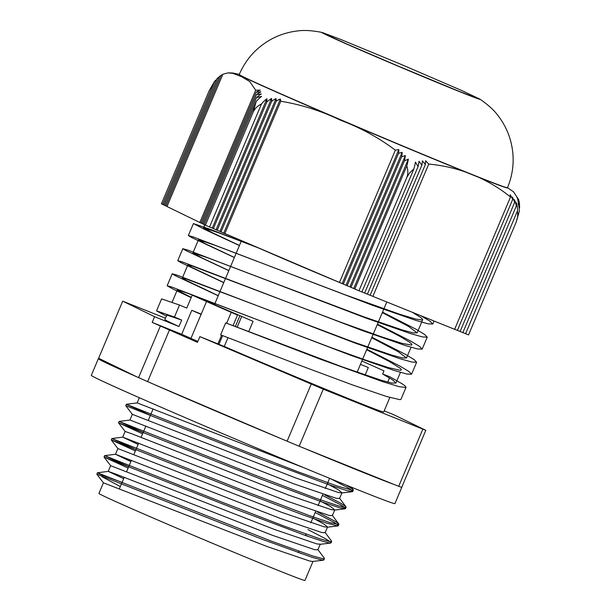 <?xml version="1.0" encoding="UTF-8"?>
<svg xmlns="http://www.w3.org/2000/svg" width="611" height="611" viewBox="0 0 611 611"><rect width="100%" height="100%" fill="white"/><g stroke="black" fill="none" stroke-linecap="round" stroke-linejoin="round"><path stroke-width="0.92" d="M401.87 486.975A164.794 2.62 22.9 0 0 401.962 486.936L394.92 503.601A164.794 2.62 -157.1 0 1 242.093 441.883A164.794 2.62 -157.1 0 1 91.306 375.345L98.348 358.688A164.794 2.62 22.9 0 0 136.788 376.827L100.38 359.1A164.794 2.62 22.9 0 0 98.348 358.688M394.278 484.561L303.568 448.023A164.794 2.62 22.9 0 0 394.278 484.561L401.694 487.387L425.798 430.32L393.919 414.8L384.189 410.875M280.915 438.583L153.796 384.311A164.794 2.62 22.9 0 0 280.915 438.583L299.161 446.251L323.265 389.184L425.798 430.32M123.659 478.665L108.246 471.387L115.769 474.06L272.544 535.351L314.612 549.671L317.903 549.801M130.891 461.549L115.471 454.263M312.84 518.006L324.029 524.116L327.534 527.033L324.25 526.85L281.77 512.369L117.885 448.558L115.479 454.256L279.723 518.212L321.86 532.563L325.105 532.731M138.124 444.434L122.704 437.148L125.118 431.442L132.007 433.871L289.003 495.254L331.49 509.734L334.744 509.902L332.369 515.562M133.992 448.695L111.882 438.553L122.735 437.132L287.002 501.112L329.069 515.432M329.077 515.44L332.353 515.615M327.305 483.767L338.494 489.885L341.992 492.787L338.715 492.611L296.228 478.13L132.343 414.319L129.937 420.017L294.197 483.973L336.317 498.324L339.571 498.492L341.984 492.787M139.354 397.73L137.177 402.893L304.584 468.026M122.093 482.369L102.495 475.282L97.416 472.784L96.836 474.174L262.982 539.566L311.916 557.278L322.241 560.104L323.845 559.966L322.822 558.721M317.88 549.854L320.294 544.141L317.033 543.973L274.538 529.485L110.652 465.674L108.246 471.379L97.432 472.777L270.81 540.934L312.496 555.903L322.822 558.721L324.418 558.614L324.296 558.171M128.722 466.689L104.649 455.661L104.061 457.043L239.932 510.773L306.332 535.801L323.028 541.369L329.321 542.965L331.078 542.851L330.322 541.82L325.373 538.658L307.936 529.607M115.494 454.248L104.664 455.653L223.962 502.922L284.252 526.147L320.24 538.94L329.909 541.583L331.62 541.522L331.445 540.949M315.169 512.492L334.629 522.726L337.646 524.78L338.25 525.429L337.906 525.926L326.503 523.085L303.087 514.913L246.309 493.329L111.294 439.928L111.882 438.545L246.897 491.947L309.494 515.646L330.513 522.772L338.822 524.437L338.234 523.398L335.218 521.351L317.628 512.041M143.18 432.451L119.107 421.422L118.534 422.827L260.836 479.047L320.974 501.631L339.754 507.787L345.536 508.612L343.825 506.863L339.739 504.365L322.402 495.376M119.122 421.414L255.261 475.266L316.139 498.316L338.181 505.778L344.421 507.351L346.093 507.275L345.33 506.168L340.327 502.99L324.846 494.918M150.413 415.335L126.34 404.306L125.759 405.689L261.057 459.197L328.924 484.76L347.346 490.763L352.768 491.496L350.851 489.61L346.605 487.043L330.658 478.764M137.185 402.893L126.362 404.291L245.08 451.338L298.504 471.99L337.723 486.211L352.7 490.328L353.349 490.114L352.662 489.136L346.07 485.035M303.568 448.023L299.161 446.251M100.38 359.1L98.608 358.237L122.712 301.17L154.598 316.697L178.97 326.518A118.824 1.886 -157.1 0 1 164.794 319.507L166.91 315.093L181.688 320.072A6741.988 4637.727 113.8 0 0 174.456 317.033L156.546 310.884L166.261 316.032M153.796 384.311L136.788 376.827M207.641 301.765L207.793 301.399A95.721 1.52 22.9 0 0 215.24 304.79L215.125 305.057M235.319 326.58L239.932 315.658A95.721 1.52 22.9 0 0 253.061 321.333L248.677 331.712M197.842 341.434L190.945 338.402L206.617 301.315L239.932 315.658M231.309 312.183L226.643 323.234M221.579 335.218L217.913 343.894M218.937 344.314L222.61 335.615M233.012 325.694A6749.144 4642.714 -66.3 0 1 225.688 322.86L319.385 358.848L382.585 381.638L399.014 386.626L405.872 387.527L405.574 386.389L402.764 384.197L389.963 376.834A6745.982 4640.469 113.8 0 0 382.646 374.001L383.968 370.877A118.824 1.886 22.9 0 0 361.865 361.032M365.164 374.986L368.318 367.524L360.459 364.362M387.741 382.096L389.513 377.904M420.681 315.635L430.014 321.195L432.779 324.006L428.189 323.853L415.915 320.424L372.046 305.141L192.908 236.801L188.348 235.548L191.296 237.366L234.357 257.529M377.453 324.128L410.936 341.221L419.627 346.452L422.17 349.118L417.58 348.965L405.307 345.528L361.429 330.245L182.299 261.913L177.74 260.66L180.688 262.47L223.748 282.641M366.844 349.232L400.327 366.325L409.019 371.557L411.57 374.222L406.972 374.069L394.698 370.64L350.821 355.35L171.683 287.017L167.147 285.772L173.188 289.14L191.167 297.633M259.507 248.31L210.795 229.522L193.412 223.565L205.357 229.782L239.42 245.546M382.517 312.145L415.992 329.237L424.683 334.469L427.234 337.135L422.644 336.982L410.371 333.545L366.493 318.262L187.356 249.93L182.804 248.677L185.744 250.487L228.812 270.658M371.908 337.249L405.391 354.342L414.075 359.574L416.626 362.239L412.035 362.086L399.762 358.657L355.885 343.367L176.747 275.034L172.203 273.789L175.136 275.592L218.203 295.762M406.025 387.351L400.969 399.334L400.006 399.678L386.87 396.6L353.135 385.151L297.152 364.339L220.64 334.851L225.688 322.86M412.242 312.236L420.574 317.369L422.575 319.217L422.17 320.049L415.503 319.011L399.502 314.191L345.498 294.937L252.236 259.438M257.116 261.332L215.057 245.316L198.712 239.772L204.891 243.499L234.387 257.445M377.239 324.624L400.113 336.493L409.752 342.32L411.913 344.23L411.661 345.131L402.16 343.39L381.211 336.722L340.312 322.058L192.801 266.236L187.852 264.93L191.541 267.213L223.786 282.557M366.638 349.736L389.016 361.33L400.373 368.38L401.496 369.854L400.197 370.312L388.397 367.585L365.5 360.07L330.727 347.544L187.142 293.074L178.695 290.24L177.442 290.301L191.266 297.397M218.242 295.678L184.537 279.563L182.307 278.051L186.844 279.219L352.921 341.824L391.643 355.06L402.45 357.954L406.529 357.977L397.914 351.508L371.694 337.753M228.85 270.574L202.126 257.987L192.908 252.946L208.901 258.216L251.556 274.454M246.684 272.559L363.522 316.712L402.252 329.948L413.067 332.85L417.13 332.865L408.522 326.396L382.303 312.641M239.451 245.462L212.727 232.875L203.509 227.834L218.807 232.844L259.751 248.425M174.456 317.033L179.519 305.049A6737.528 4634.656 -66.2 0 1 186.752 308.089L192.228 295.128A118.824 1.886 22.9 0 0 237.496 315.062L233.028 325.663M225.91 322.952L342.313 366.928L381.05 380.172L391.85 383.066L395.905 383.074L392.888 380.042L382.646 374.001M312.992 561.425L304.958 580.45A111.828 1.772 -157.1 0 1 301.964 579.633A111.828 1.772 -157.1 0 1 189.181 533.456A111.828 1.772 -157.1 0 1 98.929 493.421L103.419 482.797L267.312 546.608L309.785 561.081L312.649 561.463L323.433 560.165M102.579 475.32L101.999 476.702L120.321 486.57M96.866 474.205L103.435 482.827M128.134 468.072L104.061 457.043M135.367 450.949L111.301 439.943L117.892 448.581M142.6 433.833L118.534 422.827M132.343 414.319L125.759 405.712M320.072 500.883L331.269 507.008L334.744 509.902M305.607 535.121L308.15 536.443M110.652 465.674L104.069 457.066M298.374 552.245L300.925 553.566M179.519 305.049L161.64 298.909M237.129 327.275L241.597 316.712L237.137 327.282M227.956 337.692L224.26 346.452L199.873 336.63L197.46 342.336L152.192 322.402L154.598 316.697M192.228 295.128L207.793 301.399M178.97 326.518L181.688 320.072M389.841 397.486L383.716 411.982A118.824 1.886 -157.1 0 1 224.26 346.452M152.192 322.402L181.688 334.286L191.808 310.319L201.21 314.107M191.808 310.319L201.088 314.405M190.96 338.372L181.688 334.286M165.36 318.178L122.712 301.17M199.873 336.63L323.265 389.184M147.61 381.676L169.308 330.314M311.198 384.159L287.094 441.218M160.25 326.327L138.56 377.69M422.797 429.281L398.693 486.341M346.2 285.268A95.721 1.52 -157.1 0 1 345.162 284.841M342.977 283.932A95.721 1.52 -157.1 0 1 257.979 247.738M257.636 247.592A95.721 1.52 -157.1 0 1 251.938 245.087M354.823 289.011L353.723 288.476L408.362 159.135A27.258 7.752 112.6 0 1 406.796 165.986L354.823 289.011L358.955 290.775L361.903 291.959L413.868 168.934A27.258 7.752 -67.4 0 0 415.442 162.083L418.084 166.551A27.266 7.76 -67.4 0 0 419.001 161.243L421.857 165.207A27.289 7.76 -67.4 0 0 422.384 160.83L425.386 164.451A27.342 7.775 -67.4 0 0 425.63 160.724L428.739 164.092L372.863 296.373L454.63 329.314L510.506 197.025L510.139 194.764A27.342 26.586 109.1 0 1 512.629 199.598L512.369 197.078A27.289 26.533 109.1 0 1 514.584 202.562L514.462 199.698A27.266 26.51 109.1 0 1 516.287 206.113L516.387 202.745A27.258 26.502 109.1 0 1 517.555 210.703L465.59 333.721L462.871 332.567M516.287 206.113L462.848 332.621L460.129 331.46M514.584 202.562L460.106 331.513L457.395 330.36M512.629 199.598L457.372 330.414L454.653 329.253M465.59 333.721L468.538 334.912L516.272 221.9L519.319 211.314A27.258 26.502 -70.9 0 0 518.151 203.356L519.694 207.289A27.266 26.51 -70.9 0 0 517.868 200.882L519.625 204.311A27.289 26.533 -70.9 0 0 517.41 198.827L519.312 201.913A27.342 26.586 -70.9 0 0 516.822 197.086L518.647 200.355M519.274 205.151L519.625 204.311M519.694 207.289L519.174 208.511M519.312 201.913L519.052 202.524M398.815 149.55A27.342 7.775 112.6 0 1 398.571 153.277L343.306 284.092L342.213 283.557L398.815 149.55L395.348 150.169L339.472 282.45L221.045 231.897L219.945 231.363L276.042 98.562L276.302 101.075L221.045 231.897M398.571 153.277L402.145 152.391A27.289 7.76 112.6 0 1 401.618 156.775L347.147 285.727L343.306 284.092M346.047 285.192L402.145 152.391M353.723 288.476L350.989 287.369L404.429 160.861L408.362 159.135M342.213 283.557L339.472 282.45M350.989 287.369L349.889 286.834L405.345 155.553A27.266 7.76 112.6 0 1 404.429 160.861M401.618 156.775L405.345 155.553M349.889 286.834L347.147 285.727M163.717 204.853L162.595 204.38L214.56 81.355A27.258 26.502 109.1 0 1 216.668 79.514M164.817 205.388L163.695 204.914L217.134 78.399A27.266 26.51 109.1 0 1 218.959 77.223M165.917 205.922L164.794 205.449L219.273 76.49A27.289 26.533 109.1 0 1 220.945 75.665M167.017 206.465L165.894 205.983L221.159 75.168A27.342 26.586 109.1 0 1 222.732 74.573M255.696 90.214L249.716 81.553L241.62 76.703L232.883 73.358L227.995 72.892L222.878 74.237L166.994 206.518L199.812 222.496L255.696 90.214L260.263 90.13A27.342 18.811 113.8 0 0 256.177 92.215L260.851 91.871A27.289 18.773 113.8 0 0 256.49 94.613L261.309 93.926A27.266 18.758 113.8 0 0 256.551 97.592L203.112 224.107L204.234 224.581M266.9 98.745L266.808 102.106L213.369 228.621L212.269 228.079L266.9 98.745A27.258 18.75 -66.2 0 0 261.493 103.954L209.527 226.979L204.211 224.642L256.177 101.617L253.13 112.21C254.657 108.674 257.445 105.924 261.493 103.954M271.559 98.44L271.681 101.304L217.203 230.255L216.103 229.721L271.559 98.44A27.266 18.758 -66.2 0 0 266.808 102.106M276.302 101.075A27.342 18.811 -66.2 0 1 280.388 98.99L280.762 101.25L224.886 233.532M223.786 232.997L280.388 98.99M212.269 228.079L209.527 226.979M216.103 229.721L213.369 228.621M271.681 101.304A27.289 18.773 -66.2 0 1 276.042 98.562M219.945 231.363L217.203 230.255M203.135 224.046L202.012 223.565L256.49 94.613M202.035 223.511L200.912 223.03L256.177 92.215M256.551 97.592L261.584 96.408A27.258 18.75 113.8 0 0 256.177 101.617M200.935 222.977L199.812 222.496M421.857 165.207L367.387 294.166L364.668 293.005M418.084 166.551L364.645 293.059L361.926 291.905M425.386 164.451L370.121 295.266L367.41 294.112M372.863 296.373L370.144 295.212M518.831 199.912L513.439 191.724M253.13 112.21L205.395 225.215M280.762 101.25C301.383 104.626 321.256 110.935 340.388 120.184C360.291 127.6 378.614 137.597 395.348 150.169M358.955 290.775L407.025 177.022L409.622 172.898L413.868 168.934M406.796 165.986C408.194 170.278 408.163 174.204 406.697 177.763M428.739 164.092C458.487 166.666 487.555 178.374 510.506 197.025M162.595 204.38L161.411 203.799L209.153 90.795L214.56 81.355M517.555 210.703L517.708 216.439L516.272 221.9M507.489 187.753L507.42 187.913A145.594 2.314 -157.1 0 1 425.455 155.599A145.594 2.314 -157.1 0 1 280.388 93.834A145.594 2.314 -157.1 0 1 239.191 74.611L239.26 74.45A145.594 2.314 22.9 0 0 280.457 93.674A145.594 2.314 22.9 0 0 425.523 155.431A145.594 2.314 22.9 0 0 507.489 187.753C513.897 172.165 514.859 156.256 510.384 140.011C507.94 131.525 504.083 123.75 498.813 116.686C494.902 110.973 488.586 105.107 479.856 99.089L461.687 90.512L401.473 64.545L339.892 39.089L322.089 32.444A85.998 1.367 22.9 0 0 346.04 43.771A85.998 1.367 22.9 0 0 435.04 81.622A85.998 1.367 22.9 0 0 479.856 99.089M317.758 549.426L324.296 558.164M324.968 532.296L331.513 541.041M332.216 515.195L338.761 523.933M129.967 420.017L119.13 421.422M339.433 498.057L345.979 506.802M351.317 487.158L353.219 489.701M241.498 240.627L241.246 241.23M241.208 241.314L236.182 253.214M236.144 253.298L230.637 266.335M230.599 266.419L214.53 304.469M386.801 301.987L383.899 308.868M383.685 309.372L378.354 321.997M378.14 322.493L373.29 333.98M373.077 334.477L367.746 347.101M367.539 347.606L362.682 359.085M362.476 359.589L357.137 372.214M193.42 223.573L188.364 235.525M182.811 248.677L177.763 260.637M172.203 273.789L167.147 285.772M434.047 321.019L432.787 324.013M427.242 337.135L422.178 349.118M416.633 362.247L411.57 374.23M250.93 288.14L241.62 284.543M240.322 313.252L231.011 309.655M204.761 224.901L203.898 226.948M198.46 239.825L192.916 252.946M187.852 264.93L182.307 278.051M177.243 290.034L172.081 302.269M422.682 319.744L417.137 332.865M411.058 347.269L406.529 357.977M400.449 372.382L395.928 383.082M257.292 247.455L259.476 248.303M236.075 297.672L245.385 301.269M153.14 408.881L148.32 420.292M145.907 425.997L141.088 437.415M138.674 443.12L133.855 454.531M131.441 460.236L126.622 471.654M124.216 477.359L119.389 488.769M329.596 478.329L325.281 488.548M322.868 494.253L318.048 505.671M315.643 511.376L310.816 522.787M306.035 534.113L305.454 535.488M298.802 551.229L298.221 552.611M330.643 543.049L319.859 544.348M337.898 525.934L327.122 527.232M118.542 422.835L125.125 431.473M345.108 508.81L334.324 510.109M352.356 491.695L341.572 492.993M323.845 559.966L324.426 558.591M331.078 542.851L331.658 541.468M338.303 525.727L338.891 524.353M345.536 508.612L346.124 507.229M352.768 491.496L353.349 490.114M161.602 298.894L156.538 310.877M327.527 527.026L325.113 532.731M228.797 72.862L232.928 73.022L239.283 74.397M513.706 191.961L507.512 187.707M323.914 33.483L346.834 43.992L397.868 65.95L458.647 91.146L477.84 98.501M322.089 32.444C311.686 30.382 303.079 29.947 296.259 31.123C287.521 32.268 279.258 34.926 271.467 39.089C256.704 47.2 245.966 58.992 239.26 74.45"/></g></svg>

